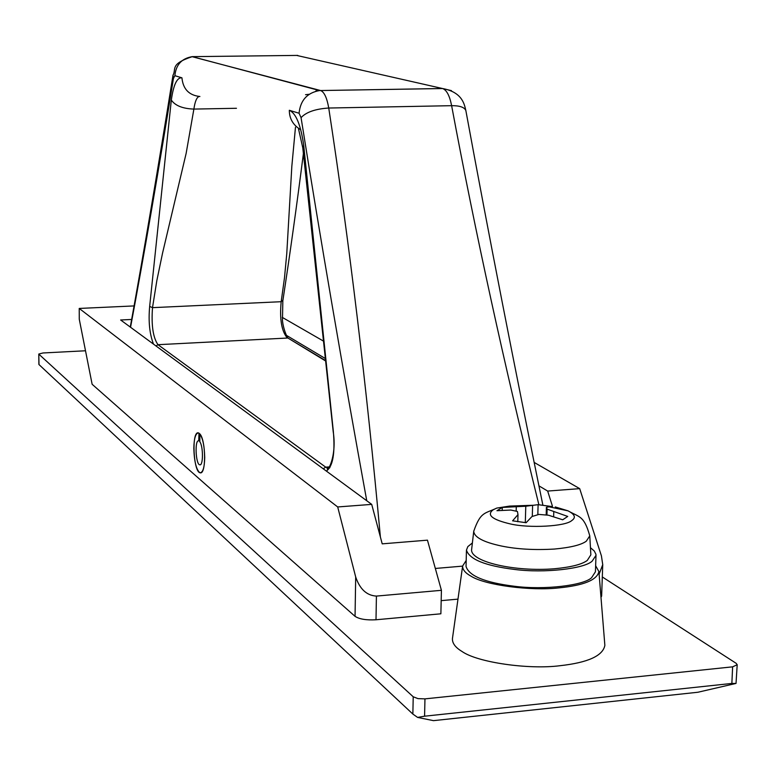 <?xml version="1.0" encoding="UTF-8"?>
<svg xmlns="http://www.w3.org/2000/svg" width="776" height="776" viewBox="0 0 776 776"><rect width="100%" height="100%" fill="white"/><g stroke="black" fill="none" stroke-linecap="round" stroke-linejoin="round"><path stroke-width="1.16" d="M555.247 506.941L568.003 510.831C579.527 517.359 584.037 515.468 589.779 535.857L586.317 541.173C581.234 544.927 570.622 547.546 554.462 549.049C534.615 550.213 516.981 549.214 501.558 546.042C483.535 542.201 474.252 537.293 473.738 531.317L473.796 530.842M589.779 535.906L590.856 554.821L587.296 560.398C582.087 564.375 571.165 567.159 554.539 568.75C515.07 572.028 471.265 561.94 471.565 550.009L473.738 531.317M590.449 547.691L594.261 550.979L595.919 554.277L595.997 555.354L592.185 561.116C584.435 568.682 544.529 573.396 514.537 569.438C485.436 565.859 469.412 559.418 466.454 550.126L467.831 546.614L472.38 542.957M595.997 555.354L595.434 571.776L591.613 577.674C583.872 585.424 544.005 590.255 514.061 586.22C485 582.563 468.995 575.976 466.046 566.461L466.454 550.126M551.367 506.466L538.117 504.672L525.779 506.224L502.285 507.446L496.96 510.705L510.841 510.045L517.427 511.462L517.99 514.604L512.596 520.822L526.128 522.714L531.958 516.535L538.913 514.42L548.496 515.225L562.697 519.784L567.731 516.438L547.128 509.134L546.411 507.271L551.367 506.466L551.348 507.135M517.99 514.604L517.786 521.753M502.285 507.446L502.208 510.288M516.292 506.66L516.166 511.142M525.779 506.224L525.303 522.646M532.617 505.399L532.288 516.428M538.117 504.672L537.817 514.711M546.411 507.271L546.178 514.973M547.128 509.134L546.944 515.06M553.783 511.791L553.627 516.7M538.874 504.691C504.255 364.701 475.164 231.694 451.622 105.681C449.663 95.72 446.656 90.006 442.601 88.542L296.636 55.416M366.757 500.743C342.332 366.718 320.44 239.018 301.059 117.642L299.07 113.238L289.322 110.289C295.986 113.267 300.787 124.965 303.717 145.393L333.36 431.572M192.002 56.658L320.672 90.559C324.271 92.063 326.958 97.892 328.743 108.029C349.239 241.908 366.466 384.915 380.395 537.05M297.771 55.406L192.264 56.648C181.71 58.423 175.909 64.767 174.881 75.689L173.436 78.434C158.605 170.526 144.317 253.471 130.552 327.268M199.025 96.486C196.667 97.436 194.96 101.627 193.884 109.086L186.143 153.376L162.562 253.073L156.839 280.592L152.503 307.655L149.661 306.413L171.321 100.075C173.514 84.671 177.054 77.261 181.933 77.823L174.881 75.689M282.765 300.283L281.184 301.709L284.491 277.789L286.771 253.577L291.844 166.161L295.472 127.264M435.326 568.459L462.612 566.121M199.869 433.91L199.83 441.777C203.312 446.268 203.351 466.211 199.723 464.795C195.688 464.378 194.543 439.429 198.743 440.875L198.986 433.134C202.429 436.558 204.34 444.677 204.728 457.481C204.486 467.443 202.934 472.535 200.062 472.768C193.331 472.05 191.391 430.273 198.511 432.921C195.62 433.173 194.058 438.285 193.825 448.266C194.252 461.448 196.241 469.577 199.791 472.671L200.062 472.768C206.329 475.174 205.921 440.176 199.869 433.91M198.743 440.875L199.839 440.797M595.638 565.723L598.907 571.592C597.064 580.012 583.717 585.443 558.846 587.888C531.182 591.118 485.126 585.23 471.207 576.267C465.377 573.134 462.525 569.71 462.632 566.005L466.201 560.447M598.907 571.592L604.863 645.37C602.894 655.827 587.965 662.607 560.068 665.701C529.009 669.785 477.308 662.491 461.865 651.374C455.386 647.475 452.243 643.236 452.427 638.648L462.632 566.005M376.001 619.772C366.34 620.305 359.356 619.161 355.049 616.338L355.689 576.975C359.851 589.188 366.767 595.561 376.418 596.084L376.001 619.772L440.875 613.797L441.418 590.313L376.418 596.084M599.12 574.172L602.739 564.637L601.633 596.065L600.983 597.316M602.739 564.637L601.419 555.888L579.691 488.637L534.227 462.457M131.639 319.46L120.629 319.984L371.704 504.381L382.209 543.85L427.45 540.164L441.418 590.313M355.689 576.975L337.696 506.951L79.23 308.441L79.278 319.275L92.131 384.275L355.049 616.338M134.035 305.928L79.23 308.441M441.175 600.653L457.976 599.13M552.502 506.408L547.672 491.062L579.691 488.637M286.257 335.242L324.834 358.231M538.971 485.873L547.672 491.062M323.039 340.848L282.27 317.374M424.579 716.2L417.604 717.412L412.861 714.065L413.22 696.78L418.002 698.623L424.957 698.875L424.579 716.2L731.865 683.433L732.622 666.836L737.2 664.741L736.123 663.296L602.312 576.956M737.2 664.741L736.026 683.433L731.865 683.433M85.505 350.771L43 352.973L38.8 354.031L38.994 364.39M38.994 364.575L412.861 714.065M736.026 683.433L697.828 692.26L433.493 720.652L417.604 717.412M732.622 666.836L424.957 698.875M413.22 696.78L38.916 354.244M371.704 504.381L337.696 506.951M548.661 506.728L568.003 510.831C574.919 514.372 576.161 517.621 571.728 520.589C565.374 526.487 529.096 528.349 510.482 523.965C492.032 519.648 486.28 514.905 493.226 509.754L496.766 508.086L509.619 506.078L533.141 505.263M465.91 110.861L465.842 110.502C464.329 107.195 459.586 105.594 451.622 105.681L328.743 108.029C315.454 108.892 306.219 112.093 301.059 117.642M451.438 90.627L442.436 88.503L319.586 90.559C307.238 92.722 300.399 100.279 299.07 113.238M542.861 505.05C514.42 366.582 488.744 235.06 465.842 110.502C464.514 105.458 463.117 92.266 442.592 88.542L319.586 90.559L192.264 56.648C169.517 64.166 176.608 68.928 172.99 75.291L173.038 74.991M173.436 78.434L172.99 75.291C158.178 167.771 143.938 251.705 130.281 327.074M153.502 344.127C149.574 333.981 148.294 321.41 149.661 306.413M155.986 345.95L157.984 344.69L325.716 467.162L328.471 467.986M152.503 307.655C151.233 325.348 153.066 337.696 157.984 344.69L287.343 338.045C281.562 331.216 279.505 319.101 281.184 301.709L152.503 307.655M323.243 468.782L325.716 467.162L329.528 466.9M236.467 108.281L193.884 109.086C182.69 108.669 175.172 105.662 171.321 100.075M333.321 431.233C335.232 453.252 332.904 466.522 326.347 471.061M199.898 96.505C189.024 95.332 183.039 89.104 181.933 77.823M303.717 145.393L302.776 147.789L333.176 431.437C337.269 457.093 326.638 474.02 327.171 467.88M300.758 129.767C293.163 125.208 289.351 118.718 289.322 110.289M325.086 360.656L288.885 338.617M317.452 89.706L315.696 91.19M309.013 94.284L305.56 94.701M473.738 531.269C480.645 511.481 484.651 513.877 496.766 508.086M302.776 147.789L298.508 128.845M303.445 153.163C296.849 204.893 289.981 254.091 282.842 300.748L282.474 319.741C282.425 324.271 285.432 334.941 288.109 338.152L325.047 360.258M329.868 467.724L327.23 467.918M199.713 464.795L200.305 464.756M38.8 354.031L38.878 364.419"/></g></svg>
